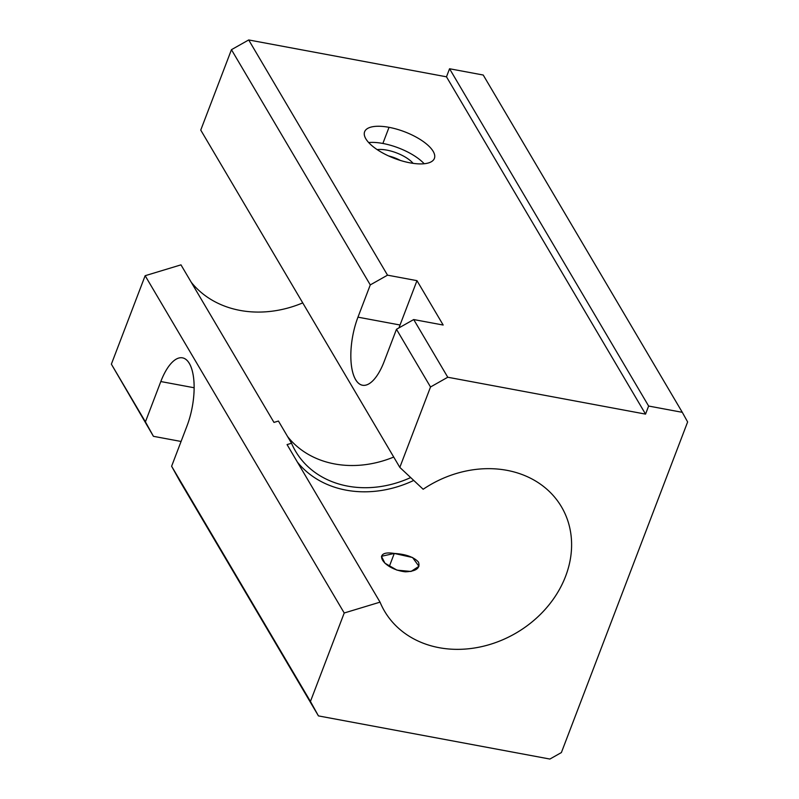 <?xml version="1.0" encoding="UTF-8"?>
<svg xmlns="http://www.w3.org/2000/svg" width="799" height="799" viewBox="0 0 799 799"><rect width="100%" height="100%" fill="white"/><g stroke="black" fill="none" stroke-linecap="round" stroke-linejoin="round"><path stroke-width="1.2" d="M302.741 302.891A102.701 85.643 -30.5 0 1 191.251 282.267A102.701 85.643 149.5 0 0 302.741 302.891M180.974 264.859L273.967 422.411L180.974 264.859L145.148 275.705L180.974 264.859M291.535 443.245A98.037 81.748 149.5 0 0 295.6 451.295A98.037 81.748 149.5 0 0 410.676 477.562A98.037 81.748 -30.5 0 1 291.535 443.245L278.442 421.053L291.535 443.245L287.061 444.594L380.044 602.146A102.701 85.643 149.5 0 0 384.569 611.215A102.701 85.643 149.5 0 0 516.544 632.768A102.701 85.643 149.5 0 0 561.467 506.816A102.701 85.643 149.5 0 0 506.886 470.321A102.701 85.643 -30.5 0 1 542.311 612.443A102.701 85.643 -30.5 0 1 380.044 602.146L344.219 612.993L310.441 701.462L318.441 715.904L179.615 480.688L318.441 715.904L549.892 759.05L318.441 715.904L310.441 701.462L344.219 612.993L380.044 602.146L287.061 444.594L291.535 443.245M393.717 457.048A98.037 81.748 -30.5 0 1 287.59 436.554A98.037 81.748 149.5 0 0 393.717 457.048M413.742 480.429A102.701 85.643 -30.5 0 1 297.338 462.012A102.701 85.643 149.5 0 0 413.742 480.429M394.277 553.447C405.702 554.136 413.772 557.013 418.456 562.057C420.534 568.109 416.189 571.365 405.403 571.814C382.921 569.397 370.916 549.582 394.277 553.447L381.443 556.304L384.928 563.195L397.003 570.146L411.026 571.465L418.936 566.301L412.554 557.512L394.277 553.447L389.293 566.491L394.277 553.447M181.073 441.467L153.428 436.314L111.371 364.164L145.148 275.705L344.219 612.993L145.148 275.705L111.371 364.164L145.418 421.862L160.809 381.542A46.682 18.627 100.6 0 1 189.303 363.415A46.682 18.627 100.6 0 1 187.006 425.927L171.615 466.246L310.441 701.462L171.615 466.246L179.615 480.688L171.615 466.246L187.006 425.927A46.682 18.627 -79.4 0 0 182.462 357.842A46.682 18.627 -79.4 0 0 160.809 381.542L145.418 421.862L111.371 364.164L153.428 436.314L145.418 421.862L153.428 436.314L181.073 441.467M443.175 325.033L413.712 319.55L447.77 377.238L645.552 414.112L446.481 76.814L248.699 39.95L387.525 275.166L416.978 280.659L443.175 325.033L416.978 280.659L400.039 325.003A46.682 18.627 -79.4 0 0 399.011 327.86A46.682 18.627 100.6 0 1 400.039 325.003L357.962 317.163L370.277 284.903L231.45 49.688L248.699 39.95L446.481 76.814L449.557 68.754L483.225 75.026L682.296 412.324L648.628 406.042L645.552 414.112L447.77 377.238L430.521 386.986L399.82 467.385L423.16 489.258A102.701 85.643 -30.5 0 1 506.886 470.321A102.701 85.643 149.5 0 0 423.16 489.258L399.82 467.385L200.749 130.087L231.45 49.688L200.749 130.087L399.82 467.385L430.521 386.986L396.474 329.288L384.159 361.538A46.682 18.627 100.6 0 1 355.665 379.665A46.682 18.627 100.6 0 1 357.962 317.163A46.682 18.627 -79.4 0 0 362.506 385.248A46.682 18.627 -79.4 0 0 384.159 361.538L396.474 329.288L430.521 386.986L447.77 377.238L413.712 319.55L396.474 329.288L413.712 319.55L443.175 325.033M389.033 127.331A37.343 14.242 -159.1 0 1 433.897 159.391A37.343 14.242 -159.1 0 1 375.59 148.524A37.343 14.242 -159.1 0 1 389.033 127.331A37.343 14.242 20.9 0 0 364.614 131.755A37.343 14.242 20.9 0 0 394.426 158.392A37.343 14.242 20.9 0 0 434.396 158.402A37.343 14.242 20.9 0 0 389.033 127.331L382.871 143.46A37.343 14.242 -159.1 0 1 424.179 163.745A37.343 14.242 20.9 0 0 382.871 143.46L389.033 127.331M549.892 759.05L561.387 752.558L687.629 421.952L682.296 412.324L687.629 421.952L561.387 752.558L549.892 759.05M278.442 421.053L273.967 422.411L278.442 421.053M370.277 284.903L387.525 275.166L248.699 39.95L231.45 49.688L370.277 284.903L357.962 317.163L400.039 325.003L416.978 280.659L387.525 275.166L370.277 284.903M483.225 75.026L449.557 68.754L648.628 406.042L682.296 412.324L483.225 75.026M449.557 68.754L446.481 76.814L645.552 414.112L648.628 406.042L449.557 68.754M194.127 387.755L160.809 381.542L194.127 387.755M368.679 142.552A37.343 14.242 -159.1 0 1 382.871 143.46A37.343 14.242 20.9 0 0 368.679 142.552M377.198 149.633A23.341 8.899 -159.1 0 1 413.103 163.346A23.341 8.899 20.9 0 0 377.198 149.633M388.644 155.965A19.296 7.361 -159.1 0 1 400.349 160.429A19.296 7.361 20.9 0 0 388.644 155.965"/></g></svg>
